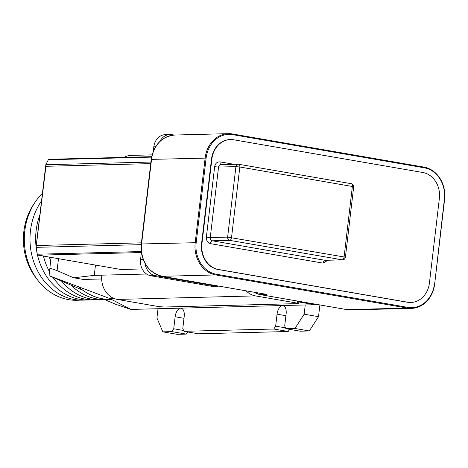 <?xml version="1.0" encoding="UTF-8"?>
<svg xmlns="http://www.w3.org/2000/svg" width="468" height="468" viewBox="0 0 468 468"><rect width="100%" height="100%" fill="white"/><g stroke="black" fill="none" stroke-linecap="round" stroke-linejoin="round"><path stroke-width="0.7" d="M285.533 327.869L275.652 326.161L277.056 314.18A8.553 4.469 99.8 0 1 283.046 305.639A8.553 4.469 99.8 0 1 286.118 313.946L284.708 325.933L285.889 328.711L294.945 328.477L309.313 330.964L300.257 331.198L285.889 328.711M319.901 304.949L318.521 316.678L304.153 314.192L294.945 328.477M304.153 314.192L305.235 304.966M158.026 308.722L156.938 317.947L162.835 331.853L171.891 331.625L173.733 328.764L175.143 316.783A8.553 4.469 99.8 0 1 181.128 308.242A8.553 4.469 99.8 0 1 184.199 316.549L182.795 328.53L183.971 331.315L273.809 329.022L275.652 326.161M318.521 316.678L309.313 330.964M289.569 329.349L288.177 331.508L198.338 333.801L183.971 331.315M187.65 331.952L186.258 334.111L177.202 334.339L162.835 331.853M288.177 331.508L273.809 329.022M113.689 298.35L109.594 298.455L49.046 275.693L82.713 290.154M102.995 298.853L115.742 304.311L130.876 309.418L314.759 304.721L315.789 304.235M186.258 334.111L171.891 331.625M183.614 330.472L173.733 328.764M109.594 298.455L130.876 309.418M49.046 275.693L49.994 267.626M246.098 290.827A21.376 18.129 88.5 0 0 255.446 295.899L297.35 303.147L298.233 303.603L165.368 306.99A7.125 0.632 -173.3 0 1 155.604 306.054L117.292 299.426A21.376 18.129 88.5 0 1 101.819 275.172L94.267 275.359L95.478 265.081M298.672 303.521L298.836 302.112L297.519 301.737L314.759 304.721M101.661 278.975L83.368 279.443L73.809 277.793L94.267 275.359M51.1 257.4L49.982 266.947A1.427 0.743 99.8 0 0 50.433 268.316L57.078 270.615L73.622 277.764L83.093 279.402A2.849 1.492 -80.2 0 0 83.216 279.431A2.849 1.492 -80.2 0 0 83.368 279.443M152.082 154.867L131.157 155.399A21.376 18.129 88.5 0 0 123.944 157.377M57.078 270.615L58.477 258.675M444.6 199.444L434.661 284.029A28.501 24.172 -91.5 0 1 411.442 308.383A28.501 24.172 -91.5 0 1 407.406 308.084L215.836 274.938A28.501 24.172 -91.5 0 1 195.203 242.599L205.142 158.008A28.501 24.172 -91.5 0 1 228.361 133.661A28.501 24.172 -91.5 0 1 232.397 133.959L423.967 167.105A28.501 24.172 -91.5 0 1 444.6 199.444L444.378 199.327A27.787 23.564 88.5 0 0 424.26 167.796L232.695 134.649A27.787 23.564 88.5 0 0 206.119 158.102L196.18 242.693A27.787 23.564 88.5 0 0 216.298 274.225L407.868 307.371L407.406 308.084L347.01 309.629L260.208 294.606A21.376 18.129 -91.5 0 1 254.136 292.219M265.923 294.261L162.121 276.301A2.135 1.117 99.8 0 1 162.004 276.266M434.661 284.029L444.378 199.327M434.444 283.918A27.787 23.564 -91.5 0 1 407.868 307.371M174.184 135.053L171.967 134.667A14.251 12.086 88.5 0 0 169.942 134.521A14.251 12.086 88.5 0 0 159.933 141.354M145.121 263.671A14.251 12.086 88.5 0 0 155.405 275.652L216.468 286.217A7.125 6.043 88.5 0 0 217.474 286.287A7.125 6.043 88.5 0 0 218.743 286.094M410.67 302.463A22.803 19.334 -91.5 0 1 410.477 302.468A22.803 19.334 -91.5 0 1 407.248 302.229L218.076 269.498A22.803 19.334 -91.5 0 1 201.568 243.623L211.507 159.038A22.803 19.334 -91.5 0 1 230.081 139.558A22.803 19.334 -91.5 0 1 230.268 139.552M153.282 151.263L153.808 146.812L155.551 146.765M143.179 259.529L140.558 259.594L141.383 252.574M169.942 134.521L165.415 134.638A14.251 12.086 88.5 0 0 153.808 146.812M216.468 286.217L211.934 286.328L150.871 275.763L155.405 275.652M211.934 286.328A7.125 6.043 88.5 0 0 212.946 286.404L217.474 286.287M140.558 259.594A14.251 12.086 88.5 0 0 150.871 275.763M429.431 282.976A22.803 19.334 -91.5 0 1 410.857 302.457A22.803 19.334 -91.5 0 1 407.622 302.217L218.451 269.486A22.803 19.334 -91.5 0 1 201.942 243.617L211.881 159.026A22.803 19.334 -91.5 0 1 230.455 139.546A22.803 19.334 -91.5 0 1 233.69 139.786L422.861 172.516A22.803 19.334 -91.5 0 1 439.37 198.385L429.431 282.976M141.254 251.562L37.27 254.218L36.094 246.841L45.805 164.73L45.922 166.298L150.719 163.619M141.207 244.653L36.106 247.338L45.922 166.298M150.907 162.045L45.805 164.73L48.362 159.752L151.568 157.119M37.27 254.218L38.247 255.177L120.978 269.492L142.196 268.948M48.362 159.752L49.187 159.284L151.661 156.669M111.454 299.409A60.565 51.363 -91.5 0 1 78.612 286.808M104.686 299.573A60.565 51.363 -91.5 0 1 71.072 285.17M102.714 299.543A60.565 51.363 -91.5 0 1 61.583 281.104M50.655 261.208A60.565 51.363 -91.5 0 1 49.409 257.107M97.052 299.684A60.565 51.363 -91.5 0 1 53.048 277.442M49.514 271.709A60.565 51.363 -91.5 0 1 47.73 268.176A60.565 51.363 -91.5 0 1 43.436 256.078M91.389 299.83A60.565 51.363 -91.5 0 1 37.381 254.574M37.136 253.451A60.565 51.363 -91.5 0 1 36.241 248.145M36.089 246.905A60.565 51.363 -91.5 0 1 39.833 215.023M85.726 299.976A60.565 51.363 -91.5 0 1 35.954 267.474A60.565 51.363 -91.5 0 1 41.482 201.012M80.063 300.123A60.565 51.363 -91.5 0 1 30.742 268.609A60.565 51.363 -91.5 0 1 42.383 193.296M36.703 278.776A57.002 48.344 -91.5 0 1 34.761 202.738M277.056 314.18L285.913 315.713M175.143 316.783L183.994 318.31M297.519 301.737L297.35 303.147M146.601 274.026L101.819 275.172M255.446 295.899L117.292 299.426M259.968 294.565A2.135 1.117 -80.2 0 0 260.091 294.6A2.135 1.117 -80.2 0 0 260.208 294.606L267 294.436L162.238 276.307A2.135 1.117 99.8 0 1 162.121 276.301C147.578 272.025 140.628 261.267 141.278 244.027L141.605 243.968L151.538 159.377L151.211 159.442L141.278 244.027M346.782 309.588A2.135 1.117 -80.2 0 0 346.893 309.617A2.135 1.117 -80.2 0 0 347.01 309.629A28.501 24.172 -91.5 0 0 351.047 309.921L346.893 309.617L260.091 294.6L253.89 292.178M216.298 274.225L215.836 274.938L162.238 276.307A28.501 24.172 88.5 0 1 141.605 243.968L196.18 242.693M151.211 159.442C153.843 144.671 161.694 136.533 174.757 135.03A28.501 24.172 88.5 0 0 151.538 159.377L206.119 158.102M423.967 167.105L424.26 167.796M232.695 134.649L232.397 133.959M141.418 242.839L36.615 245.519M407.248 302.229L407.622 302.217M218.076 269.498L218.451 269.486M201.568 243.623L201.942 243.617M211.507 159.038L211.881 159.026M327.957 260.231L323.037 263.127L210.489 243.658C207.64 242.798 206.265 240.646 206.365 237.188L214.648 166.696C215.344 163.344 217.164 161.741 220.095 161.887L234.053 164.303M141.377 252.544L38.247 255.177M214.648 166.696L218.55 167.07L235.913 166.631A2.849 2.416 -91.5 0 1 238.235 164.192L220.873 164.637A2.849 2.416 88.5 0 0 218.55 167.07L210.267 237.563A2.849 2.416 88.5 0 0 212.332 240.798L324.88 260.272A2.849 1.492 -80.2 0 0 323.037 263.127M324.88 260.272A2.849 2.416 88.5 0 0 325.283 260.302L342.646 259.857A2.849 2.416 -91.5 0 1 342.243 259.828L324.88 260.272M221.025 164.631A2.849 1.492 99.8 0 1 220.095 161.887M351.187 183.696A2.849 1.492 99.8 0 1 351.339 183.708C352.416 183.655 353.2 184.702 353.685 186.849L352.363 186.48L344.085 256.967A2.849 1.492 -80.2 0 1 342.243 259.828L229.694 240.353L212.332 240.798A2.849 1.492 -80.2 0 0 210.489 243.658M342.646 259.857L344.366 259.225L345.209 258.102L345.402 257.341L344.085 256.967L227.635 237.118A2.849 2.416 -91.5 0 0 229.694 240.353A2.849 1.492 -80.2 0 0 231.537 237.498L239.821 167.006L352.363 186.48A2.849 1.492 99.8 0 0 351.339 183.708L238.235 164.192A2.849 2.416 -91.5 0 1 238.639 164.221A2.849 1.492 99.8 0 1 238.797 164.233A2.849 1.492 99.8 0 1 239.821 167.006L235.913 166.631L227.635 237.118L210.267 237.563L206.365 237.188M83.216 279.431L73.704 277.787M411.442 308.383L351.047 309.921M228.361 133.661L174.757 135.03M410.857 302.457L410.477 302.468M230.455 139.546L230.081 139.558M353.685 186.849L345.402 257.341"/></g></svg>
